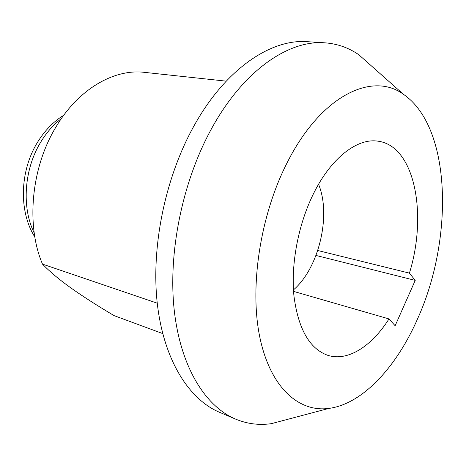 <?xml version="1.0" encoding="UTF-8"?>
<svg xmlns="http://www.w3.org/2000/svg" width="466" height="466" viewBox="0 0 466 466"><rect width="100%" height="100%" fill="white"/><g stroke="black" fill="none" stroke-linecap="round" stroke-linejoin="round"><path stroke-width="0.7" d="M226.202 81.154L144.472 72.358C114.199 68.624 78.294 88.994 55.844 127.189C31.111 167.83 25.904 225.41 42.493 264.117C49.949 271.818 59.316 279.682 70.587 287.703C81.917 295.793 96.392 305.096 114.019 315.599L162.704 333.58M157.258 303.191L42.493 264.117M325.012 42.837L307.612 41.701C270.711 38.562 224.513 69.492 192.86 127.964C164.609 179.631 150.885 248.588 157.403 304.479C164.015 360.428 189.033 399.449 219.585 412.323L235.633 419.132C205.32 406.369 180.569 367.004 174.237 310.228C167.993 253.516 182.02 183.33 210.434 130.725C242.268 71.181 288.407 39.697 325.012 42.837C337.466 43.763 348.766 47.759 358.913 54.819L373.388 67.663M290.009 418.713L271.305 423.67C259.067 425.417 247.178 423.903 235.633 419.132M286.922 163.158C320.789 95.384 372.363 71.304 403.41 94.295C451.513 127.078 453.855 238.196 417.979 317.923C397.026 366.305 362.927 403.999 328.804 408.426C298.729 412.474 270.268 387.467 259.818 337.215C249.374 287.114 260.15 215.77 286.922 163.158M409.422 273.128C427.672 214.517 414.886 146.062 378.136 141.198C357.486 137.738 330.93 157.852 313.234 194.235C298.188 224.839 290.761 264.391 293.953 296.061C298.257 328.769 309.377 348.469 327.318 355.162C347.537 362.03 371.594 346.419 388.993 318.925L395.133 325.746L415.223 280.398L409.422 273.128L317.748 250.504M293.563 291.39L388.993 318.925M415.223 280.398L315.983 255.444M318.546 184.28C331.507 215.141 318.913 268.148 293.464 289.887M61.361 118.585C53.969 124.265 47.48 131.47 41.905 140.214L40.571 142.386C24.016 169.49 21.553 207.725 34.204 232.918M37.315 142.625C44.392 130.929 53.217 121.783 63.784 115.195M37.076 143.021C19.735 171.616 18.739 211.692 34.845 237.037M403.41 94.295L358.913 54.819M328.804 408.426L271.305 423.67"/></g></svg>
